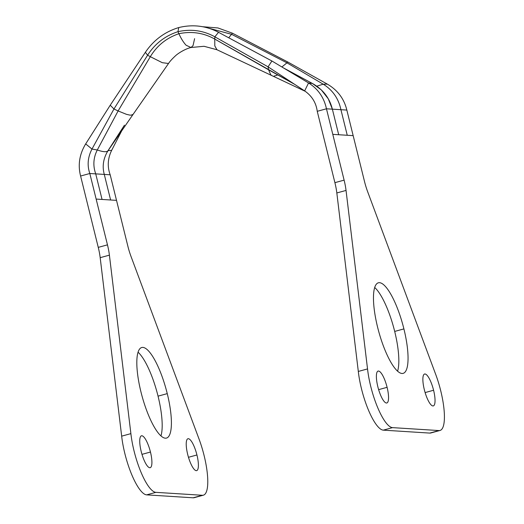 <?xml version="1.0" encoding="UTF-8"?>
<svg xmlns="http://www.w3.org/2000/svg" width="524" height="524" viewBox="0 0 524 524"><rect width="100%" height="100%" fill="white"/><g stroke="black" fill="none" stroke-linecap="round" stroke-linejoin="round"><path stroke-width="0.79" d="M124.457 125.171L108.023 150.663C103.307 158.379 102.062 166.298 104.283 174.413C102.062 166.298 103.307 158.379 108.023 150.663L111.678 150.309L122.334 129.611L111.678 150.309C107.702 158.484 107.204 166.639 110.191 174.787C107.204 166.639 107.702 158.484 111.678 150.309L108.023 150.663C106.804 152.248 103.221 152.025 97.287 149.982L91.982 149.065C87.75 157.22 87.03 165.368 89.82 173.503L80.598 176.025L98.257 247.374A26.449 7.054 -105.3 0 1 100.182 257.67L121.666 436.158A41.985 11.194 74.7 0 0 146.648 494.866L193.133 497.8A41.985 11.194 74.7 0 0 195.098 497.263M158.045 396.151A46.944 12.517 -105.3 0 1 160.947 435.909A46.944 12.517 -105.3 0 0 158.045 396.151L167.261 393.629L158.045 396.151A46.944 12.517 -105.3 0 0 138.061 352.207A46.944 12.517 -105.3 0 1 158.045 396.151M140.963 391.965A46.944 12.517 74.7 0 0 166.494 438.077A46.944 12.517 74.7 0 0 167.261 393.629A46.944 12.517 74.7 0 0 141.729 347.517A46.944 12.517 74.7 0 0 140.963 391.965A46.944 12.517 -105.3 0 1 142.882 347.405A46.944 12.517 -105.3 0 1 167.261 393.629A46.944 12.517 -105.3 0 1 165.348 438.188A46.944 12.517 -105.3 0 1 140.963 391.965M127.849 246.136L116.518 200.364L96.147 199.074L107.472 244.852A26.449 7.054 -105.3 0 1 109.405 255.149L130.889 433.636A41.985 11.194 74.7 0 0 155.87 492.344L202.356 495.278A41.985 11.194 74.7 0 0 198.616 437.913L131.039 256.518A26.449 7.054 -105.3 0 1 127.849 246.136A26.449 7.054 74.7 0 0 131.039 256.518L198.616 437.913A41.985 11.194 74.7 0 1 203.384 495.18A41.985 11.194 74.7 0 1 202.356 495.278L155.87 492.344L146.648 494.866A41.985 11.194 -105.3 0 1 121.666 436.158L130.889 433.636L109.405 255.149A26.449 7.054 74.7 0 0 107.472 244.852L96.147 199.074L116.518 200.364L127.849 246.136M196.939 454.976A16.532 4.408 -105.3 0 1 196.264 470.663A16.532 4.408 -105.3 0 1 187.677 454.387A16.532 4.408 -105.3 0 1 188.352 438.699A16.532 4.408 -105.3 0 1 196.939 454.976L188.47 457.288L196.939 454.976A16.532 4.408 74.7 0 0 187.946 438.739A16.532 4.408 74.7 0 0 187.677 454.387A16.532 4.408 74.7 0 0 196.67 470.624A16.532 4.408 74.7 0 0 196.939 454.976M150.453 452.035A16.532 4.408 -105.3 0 1 149.779 467.729A16.532 4.408 -105.3 0 1 141.192 451.452A16.532 4.408 -105.3 0 1 141.866 435.765A16.532 4.408 -105.3 0 1 150.453 452.035L141.984 454.354L150.453 452.035A16.532 4.408 74.7 0 0 141.46 435.804A16.532 4.408 74.7 0 0 141.192 451.452A16.532 4.408 74.7 0 0 150.185 467.69A16.532 4.408 74.7 0 0 150.453 452.035M110.191 174.787L116.518 200.364L110.191 174.787L104.283 174.413L110.191 174.787M104.283 174.413L110.61 199.991L104.283 174.413L95.728 173.876L102.056 199.448L95.728 173.876L104.283 174.413M194.607 38.671L193.022 45.673L190.998 47.501L186.118 45.247C183.551 42.51 181.14 38.658 178.894 33.713C166.573 37.905 157.049 45.562 150.316 56.684L147.604 55.203L113.957 108.985L118.11 110.95L113.957 108.985L91.982 149.065L85.681 143.91C79.458 154.18 77.762 164.883 80.598 176.025L89.82 173.503L96.147 199.074L89.82 173.503L95.728 173.876L89.82 173.503C87.03 165.368 87.75 157.22 91.982 149.065L97.287 149.982L118.11 110.95L150.316 56.684L162.296 62.69L168.525 63.483L162.296 62.69L150.316 56.684L118.11 110.95L97.287 149.982C93.351 157.75 92.833 165.715 95.728 173.876C92.833 165.715 93.351 157.75 97.287 149.982C103.221 152.025 106.804 152.248 108.023 150.663L133.083 114.383M186.118 45.247C183.551 42.51 181.14 38.658 178.894 33.713L177.95 31.682L178.756 27.562C164.798 31.813 153.676 40.066 145.377 52.308L110.23 105.213L85.681 143.91L91.982 149.065L113.957 108.985L110.23 105.213L113.957 108.985L147.604 55.203L145.377 52.308L110.23 105.213L85.681 143.91C79.458 154.18 77.762 164.883 80.598 176.025L98.257 247.374L107.472 244.852L98.257 247.374A26.449 7.054 -105.3 0 1 100.182 257.67L109.405 255.149L100.182 257.67L121.666 436.158L130.889 433.636A41.985 11.194 74.7 0 0 155.87 492.344L146.648 494.866L193.133 497.8L202.356 495.278L193.133 497.8A41.985 11.194 -105.3 0 0 194.162 497.702L203.384 495.18M118.11 110.95L126.435 114.324L129.729 115.09L131.02 115.175L133.089 114.376M129.729 115.09L126.435 114.324M132.755 114.717L131.02 115.175M208.139 28.041L231.562 34.302L228.7 37.774L231.562 34.302L208.139 28.041M202.637 26.724L217.945 27.949L232.407 33.182L231.562 34.302L286.936 62.834L323.21 84.187L316.791 86.178L323.21 84.187L286.936 62.834L281.905 66.98L286.936 62.834L231.562 34.302L232.407 33.182L217.945 27.949L202.637 26.724M178.894 33.713C191.653 31.047 203.607 32.829 214.748 39.064L214.807 45.916L216.962 49.741L214.807 45.916L214.748 39.064C203.607 32.829 191.653 31.047 178.894 33.713L177.95 31.682C191.057 28.768 203.351 30.477 214.847 36.811L214.748 39.064L294.704 84.371L268.563 69.803L270.784 74.847L268.563 69.803L214.748 39.064L214.847 36.811C203.351 30.477 191.057 28.768 177.95 31.682C165.04 35.881 154.927 43.721 147.604 55.203L150.316 56.684C157.049 45.562 166.573 37.905 178.894 33.713M145.377 52.308L147.604 55.203C154.927 43.721 165.04 35.881 177.95 31.682L178.756 27.562C192.753 24.169 206.011 25.755 218.528 32.305L214.847 36.811L268.065 66.836L268.563 69.803L268.065 66.836L304.647 90.907L268.065 66.836L271.923 61L218.528 32.305C206.011 25.755 192.753 24.169 178.756 27.562C164.798 31.813 153.676 40.066 145.377 52.308M283.589 67.989L312.474 83.506L308.557 82.956L271.923 61L308.557 82.956L304.647 90.907L308.557 82.956C318.068 88.923 324.035 97.536 326.459 108.789L317.243 111.311C316.09 102.724 311.891 95.925 304.647 90.907C311.891 95.925 316.09 102.724 317.243 111.311L326.459 108.789L332.792 134.36L344.117 180.138L334.901 182.66L317.243 111.311L334.901 182.66A26.449 7.054 -105.3 0 1 336.827 192.956L358.311 371.444A41.985 11.194 74.7 0 0 383.293 430.145L429.778 433.086A41.985 11.194 74.7 0 0 431.743 432.549M440.029 430.459L430.807 432.981A41.985 11.194 -105.3 0 1 429.778 433.086L439.001 430.564A41.985 11.194 74.7 0 0 440.029 430.459A41.985 11.194 74.7 0 0 435.254 373.199L367.684 191.804A26.449 7.054 74.7 0 1 364.488 181.422L353.163 135.644L347.255 135.271L332.792 134.36L344.117 180.138A26.449 7.054 -105.3 0 1 346.043 190.435L367.534 368.922A41.985 11.194 74.7 0 0 392.515 427.63L439.001 430.564A41.985 11.194 74.7 0 0 435.254 373.199L367.684 191.804A26.449 7.054 -105.3 0 1 364.488 181.422L346.836 110.073C344.124 98.8 337.639 90.161 327.389 84.148C337.639 90.161 344.124 98.8 346.836 110.073L340.928 109.699L346.836 110.073L353.163 135.644L347.255 135.271L340.928 109.699L347.255 135.271L338.694 134.733L332.367 109.162L340.928 109.699C338.524 98.505 332.616 89.997 323.21 84.187L327.389 84.148L287.781 61.996L287.407 62.363L287.781 61.996L232.407 33.182L287.781 61.996L327.389 84.148L323.21 84.187C332.616 89.997 338.524 98.505 340.928 109.699L332.367 109.162L328.26 98.774L321.304 89.892L312.474 83.506C322.922 89.388 329.55 97.936 332.367 109.162L326.459 108.789L332.367 109.162L338.694 134.733L332.792 134.36L326.459 108.789C324.035 97.536 318.068 88.923 308.557 82.956L312.474 83.506L284.899 68.775M287.407 62.363L286.936 62.834L287.407 62.363M271.897 75.62L270.784 74.847M274.157 76.032L277.104 75.246M271.923 61L268.065 66.836L214.847 36.811L218.528 32.305L271.923 61M394.69 331.43A46.944 12.517 -105.3 0 1 397.592 371.189A46.944 12.517 -105.3 0 0 394.69 331.43L403.906 328.908L394.69 331.43A46.944 12.517 -105.3 0 0 374.706 287.493A46.944 12.517 -105.3 0 1 394.69 331.43M377.608 327.251A46.944 12.517 74.7 0 0 403.139 373.363A46.944 12.517 74.7 0 0 403.906 328.908A46.944 12.517 -105.3 0 1 401.993 373.474A46.944 12.517 -105.3 0 1 377.608 327.251A46.944 12.517 -105.3 0 1 379.527 282.685A46.944 12.517 -105.3 0 1 403.906 328.908A46.944 12.517 74.7 0 0 378.374 282.803A46.944 12.517 74.7 0 0 377.608 327.251M433.584 390.256A16.532 4.408 -105.3 0 1 432.909 405.949A16.532 4.408 -105.3 0 1 424.322 389.673A16.532 4.408 -105.3 0 1 424.997 373.979A16.532 4.408 -105.3 0 1 433.584 390.256L425.115 392.574L433.584 390.256A16.532 4.408 74.7 0 0 424.591 374.025A16.532 4.408 74.7 0 0 424.322 389.673A16.532 4.408 74.7 0 0 433.309 405.91A16.532 4.408 74.7 0 0 433.584 390.256M387.098 387.321A16.532 4.408 -105.3 0 1 386.424 403.015A16.532 4.408 -105.3 0 1 377.837 386.738A16.532 4.408 -105.3 0 1 378.511 371.044A16.532 4.408 -105.3 0 1 387.098 387.321L378.629 389.64L387.098 387.321A16.532 4.408 74.7 0 0 378.105 371.084A16.532 4.408 74.7 0 0 377.837 386.738A16.532 4.408 74.7 0 0 386.83 402.976A16.532 4.408 74.7 0 0 387.098 387.321M392.515 427.63L439.001 430.564L429.778 433.086L383.293 430.145L392.515 427.63L383.293 430.145A41.985 11.194 -105.3 0 1 358.311 371.444L367.534 368.922A41.985 11.194 74.7 0 0 392.515 427.63M346.043 190.435L367.534 368.922L358.311 371.444L336.827 192.956L346.043 190.435A26.449 7.054 74.7 0 0 344.117 180.138L334.901 182.66A26.449 7.054 -105.3 0 1 336.827 192.956L346.043 190.435M133.109 114.343L168.525 63.483C169.874 61.38 172.206 58.812 175.507 55.786C177.636 53.69 184.861 48.935 190.959 47.514L204.039 46.289L216.962 49.741L271.91 75.626M271.93 75.639L305.302 91.353"/></g></svg>
